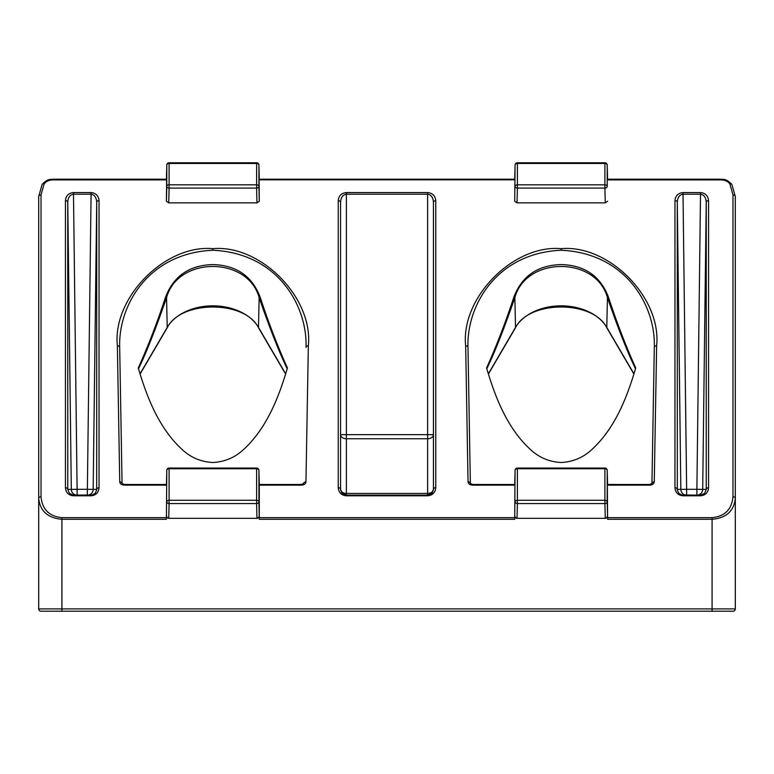 <?xml version="1.0" encoding="UTF-8"?>
<svg xmlns="http://www.w3.org/2000/svg" width="774" height="774" viewBox="0 0 774 774"><rect width="100%" height="100%" fill="white"/><g stroke="black" fill="none" stroke-linecap="round" stroke-linejoin="round"><path stroke-width="1.16" d="M168.732 202.875L169.1 188.092L256.6 188.092L256.6 184.812A2.322 1.645 -0 0 1 258.922 186.428L258.922 165.075A2.322 1.645 178.6 0 1 258.922 165.075A2.322 1.645 180 0 0 256.6 163.469L256.6 184.812L169.1 184.812L169.1 188.092A2.322 1.645 -178.6 0 1 166.778 186.428L166.41 201.23L168.732 202.875L256.968 202.875L259.29 201.23L258.922 186.428A2.322 1.645 178.6 0 1 256.6 188.092L256.968 202.875M256.6 162.782L169.1 162.782L169.1 184.812A2.322 1.645 180 0 0 166.778 186.428L166.778 165.075A2.322 1.645 -178.6 0 1 166.778 165.055A2.322 1.645 0 0 1 169.1 163.469L256.6 163.469L256.6 162.782A2.322 2.322 0 0 1 258.922 165.055L259.29 201.23M122.079 484.708L119.689 347.429C118.132 306.649 147.283 253.214 212.85 250.244C278.398 253.195 307.568 306.659 306.011 347.429A2.322 1.645 1 0 1 308.333 345.823C313.422 297.903 260.848 244.4 212.85 248.648C164.852 244.4 112.278 297.903 117.367 345.823L119.738 481.902C120.047 483.876 121.595 484.959 124.382 485.143L166.41 485.143L166.778 470.311A2.322 1.645 -178.6 0 0 166.778 470.34L166.449 515.049A3.28 2.322 91.4 0 0 168.732 518.338L169.1 503.555A2.322 1.645 -178.6 0 1 166.778 501.891A2.322 1.645 180 0 1 169.1 500.275L169.1 468.725A2.322 1.645 180 0 0 166.778 470.34L166.41 517.651L61.92 517.651C49.226 516.413 42.26 509.447 41.022 496.753A2.322 1.645 180 0 0 38.7 498.398C40.074 511.092 47.814 518.058 61.92 519.296L166.4 519.296L166.449 515.049M91.1 192.571L87.365 489.313L77.11 489.313L77.11 495.118A5.805 5.805 90 0 1 71.305 489.381L67.764 489.381L67.764 202.217C68.102 197.418 69.979 194.748 73.404 194.216L91.071 194.216C94.496 194.748 96.373 197.418 96.711 202.217L96.682 490.01L95.173 493.319L92.106 495.002L73.472 495.118L69.418 493.435L67.764 489.381A2.322 1.645 180 0 0 65.442 487.765C65.916 492.651 68.586 495.321 73.472 495.795L91.003 495.795C95.889 495.321 98.559 492.651 99.033 487.765A2.322 1.645 180 0 0 96.711 489.381L93.17 489.381L96.711 202.217A2.322 1.645 180 0 1 99.033 200.601C98.54 195.803 95.899 193.123 91.1 192.571L91.071 194.216M138.275 367.989C147.021 397.623 159.009 428.448 182.509 449.878C191.091 457.695 201.211 461.904 212.85 462.504C224.489 461.904 234.609 457.695 243.191 449.878C266.691 428.448 278.679 397.623 287.425 367.989C277.566 346.113 268.462 322.477 260.122 297.052C252.024 276.028 236.263 265.201 212.85 264.582C189.456 265.182 173.695 276.008 165.578 297.052C157.199 322.574 148.095 346.22 138.275 367.989M303.64 483.498L301.318 484.466L301.318 485.143C304.105 484.959 305.653 483.876 305.962 481.902A2.322 1.645 1 0 0 303.64 483.508L303.621 484.708M607.59 201.23L605.268 202.875L604.9 188.092L517.4 188.092L517.4 184.812L604.9 184.812L604.9 188.092A2.322 1.645 -1.4 0 0 607.222 186.428L607.222 165.075A2.322 1.645 -1.4 0 0 607.222 165.055A2.322 1.645 180 0 0 604.9 163.469L517.4 163.469L517.4 184.812A2.322 1.645 180 0 0 515.078 186.428A2.322 1.645 1.4 0 0 517.4 188.092L517.032 202.875L514.71 201.23L515.078 165.075A2.322 1.645 0 0 1 517.4 163.469L517.4 162.782A2.322 2.322 0 0 0 515.078 165.055A2.322 1.645 1.4 0 0 515.078 165.075L514.71 201.23M607.222 165.055A2.322 2.322 0 0 0 604.9 162.782L604.9 184.812A2.322 1.645 -0 0 1 607.222 186.428L607.222 165.075L607.59 179.887L720.933 179.887C725.044 180.013 728.034 181.377 729.892 183.97A2.322 1.509 -31.5 0 1 731.865 184.376M649.618 485.143L649.618 484.466L651.94 483.498L654.311 347.429C655.868 306.649 626.717 253.214 561.15 250.244C495.602 253.195 466.432 306.659 467.989 347.429A2.322 1.645 179 0 0 465.667 345.823C460.578 297.903 513.152 244.4 561.15 248.648C609.148 244.4 661.722 297.903 656.633 345.823L654.262 481.902C653.953 483.876 652.405 484.959 649.618 485.143L607.59 485.143L607.222 470.311A2.322 2.322 0 0 0 604.9 468.047L517.4 468.047A2.322 2.322 0 0 0 515.078 470.311A2.322 1.645 -178.6 0 0 515.078 470.34A2.322 1.645 -0 0 1 517.4 468.725L517.4 500.275L604.9 500.275A2.322 1.645 -0 0 1 607.222 501.891L607.551 515.049A3.28 2.322 -91.4 0 1 605.268 518.338L604.9 503.555A2.322 1.645 -1.4 0 0 607.222 501.891L607.222 470.34A2.322 1.645 -1.4 0 0 607.222 470.311M682.997 192.571L686.635 489.313L696.89 489.313L696.89 495.118A5.805 5.805 90 0 0 702.695 489.381L706.236 489.381L706.236 202.217C705.898 197.418 704.021 194.748 700.596 194.216L682.929 194.216C679.504 194.748 677.627 197.418 677.289 202.217L677.318 490.01L678.827 493.319L681.894 495.002L700.528 495.118L704.582 493.435L706.236 489.381A2.322 1.645 -0 0 1 708.558 487.765C708.084 492.651 705.414 495.321 700.528 495.795L682.997 495.795C678.111 495.321 675.441 492.651 674.967 487.765A2.322 1.645 0 0 1 677.289 489.381L680.83 489.381L677.289 202.217A2.322 1.645 -0 0 0 674.967 200.601C675.46 195.803 678.101 193.123 682.9 192.571L700.625 192.571C705.424 193.123 708.065 195.803 708.558 200.601L708.558 487.765M513.878 297.052C505.538 322.477 496.434 346.113 486.575 367.989C495.321 397.623 507.309 428.448 530.809 449.878C539.391 457.695 549.511 461.904 561.15 462.504C572.789 461.904 582.909 457.695 591.491 449.878C614.991 428.448 626.979 397.623 635.725 367.989C625.905 346.22 616.801 322.574 608.422 297.052C600.305 276.008 584.544 265.182 561.15 264.582C537.736 265.201 521.976 276.028 513.878 297.052L514.855 297.69C503.816 329.395 494.48 353.031 486.856 368.618M712.08 611.218L41.022 611.218L61.92 611.218L61.92 608.896L735.3 608.896A2.322 2.322 0 0 1 732.978 611.218L712.08 611.218L712.08 519.296L607.6 519.296L607.551 515.049M607.6 519.296L607.222 470.34A2.322 1.645 0 0 0 604.9 468.725L604.9 503.555L517.4 503.555L517.4 500.275A2.322 1.645 -0 0 0 515.078 501.891A2.322 1.645 1.4 0 0 517.4 503.555L517.032 518.338A3.28 2.322 -88.6 0 1 514.749 515.049L515.078 470.34L514.7 519.296L259.3 519.296L258.922 501.891A2.322 1.645 178.6 0 1 256.6 503.555L256.6 500.275L169.1 500.275L169.1 503.555L256.6 503.555L256.968 518.338A3.28 2.322 88.6 0 0 259.251 515.049M605.268 202.875L517.032 202.875M166.41 201.23L166.778 165.075L166.41 179.887L53.067 179.887C48.956 180.013 45.966 181.377 44.108 183.97A2.322 1.509 -148.5 0 0 42.135 184.376M301.318 485.143L259.29 485.143L258.922 470.311A2.322 1.645 -1.4 0 1 258.922 470.34A2.322 1.645 180 0 0 256.6 468.725L256.6 500.275A2.322 1.645 180 0 1 258.922 501.891L258.922 470.34L259.29 485.143L259.3 519.296M467.989 347.429L470.36 483.489A2.322 1.645 179 0 0 468.038 481.902L465.667 345.823M635.512 368.753C627.869 353.167 618.513 329.482 607.445 297.69C596.212 256.02 526.02 256.155 514.855 297.69L515.523 327.402A49.381 34.917 180 0 1 561.15 305.846A49.381 34.917 180 0 1 606.777 327.402L633.877 373.678A2.322 1.519 -30.4 0 0 633.935 374.045M514.749 515.049L514.7 519.296M256.968 518.338L168.732 518.338M517.032 518.338L605.268 518.338M607.59 517.651L712.08 517.651C724.774 516.413 731.74 509.447 732.978 496.753L732.978 194.893A2.322 1.645 0 0 1 735.3 196.538L735.3 608.896M732.978 496.753A2.322 1.645 0 0 1 735.3 498.398C733.926 511.092 726.186 518.058 712.08 519.296L712.08 517.651M514.71 179.829L259.29 179.829M488.365 374.045A2.322 1.519 -149.6 0 0 488.423 373.678L515.523 327.402A2.322 1.519 -149.6 0 1 515.387 327.973L488.375 374.084M700.528 192.571L696.89 489.313L702.695 489.381L706.236 202.217A2.322 1.645 0 0 1 708.558 200.601M654.311 347.429A2.322 1.645 1 0 1 656.633 345.823M470.36 483.508L472.682 484.466L472.682 485.143L514.71 485.143L515.078 470.311M633.925 374.084L606.913 327.973A2.322 1.519 -30.4 0 1 606.777 327.402L607.445 297.69L608.422 297.052M124.382 485.143L124.382 484.466L122.06 483.498L119.689 347.429A2.322 1.645 179 0 0 117.367 345.823M138.488 368.753C146.131 353.167 155.487 329.482 166.555 297.69C177.788 256.02 247.98 256.155 259.145 297.69C270.184 329.395 279.52 353.031 287.144 368.618M41.022 496.753L41.022 194.893A2.322 1.645 180 0 0 38.7 196.538L38.7 608.896A2.322 2.322 0 0 0 41.022 611.218M166.429 179.2L53.067 179.2C51.21 179.897 48.762 177.614 42.125 184.405L38.7 196.538L38.7 608.896L61.92 608.896L61.92 517.651M166.4 519.296L166.41 517.651M140.065 374.045A2.322 1.519 -149.6 0 0 140.123 373.678L167.223 327.402A49.381 34.917 0 0 1 212.85 305.846A49.381 34.917 0 0 1 258.477 327.402A2.322 1.519 -30.4 0 0 258.613 327.973C245.339 300.022 180.361 300.022 167.087 327.973A2.322 1.519 -149.6 0 0 167.223 327.402L166.555 297.69L165.578 297.052M285.635 374.045A2.322 1.519 -30.4 0 1 285.577 373.678L258.477 327.402L259.145 297.69L260.122 297.052M91.003 192.571L73.472 192.571L77.11 489.313L71.305 489.381L67.764 202.217A2.322 1.645 180 0 0 65.442 200.601L65.442 487.765M340.56 202.343L340.56 489.313L342.263 493.415L346.365 495.118L427.635 495.118L431.737 493.415L433.44 489.313L433.44 202.343C433.092 197.409 431.157 194.7 427.635 194.216L346.365 194.216C342.843 194.7 340.908 197.409 340.56 202.343A2.322 1.645 -0 0 0 338.238 200.698C338.722 195.764 341.431 193.055 346.365 192.571L427.635 192.571C432.569 193.055 435.278 195.764 435.762 200.698L435.762 487.668C435.278 492.603 432.569 495.312 427.635 495.795L346.365 495.795C341.431 495.312 338.722 492.603 338.238 487.668A2.322 1.645 0 0 1 340.56 489.313L341.663 492.699M435.762 487.668A2.322 1.645 0 0 0 433.44 489.313A5.805 4.102 0 0 1 427.635 493.415L427.635 434.659L433.44 434.659A5.805 4.102 0 0 1 427.635 438.761L346.365 438.761A5.805 4.102 0 0 1 340.56 434.659L427.635 434.659L427.635 192.571M346.365 192.571L346.365 493.415A5.805 4.102 -0 0 1 340.56 489.313M433.44 202.343A2.322 1.645 0 0 1 435.762 200.698M212.85 248.648L212.85 250.244M73.472 192.571L73.404 194.216M561.15 250.244L561.15 248.648M700.596 194.216L700.625 192.571M682.929 194.216L682.9 192.571M472.682 485.143C469.895 484.959 468.347 483.876 468.038 481.902M732.978 194.893L729.892 183.97M41.022 194.893L44.108 183.97M305.962 481.902L308.333 345.823M259.29 517.651L514.71 517.651M674.967 487.765L674.967 200.601M338.238 487.668L338.238 200.698M99.033 487.765L99.033 200.601M73.375 192.571C68.576 193.123 65.935 195.803 65.442 200.601M604.9 468.047L604.9 468.725L517.4 468.725L517.4 468.047M686.635 489.313L680.83 489.381A5.805 5.805 90 0 0 686.635 495.118L686.635 489.313M682.997 495.118L682.997 495.795M700.528 495.118L700.528 495.795M651.94 483.498L651.94 483.508A2.322 1.645 1 0 1 654.262 481.902M169.1 468.047L169.1 468.725L256.6 468.725L256.6 468.047L169.1 468.047A2.322 2.322 0 0 0 166.778 470.311M87.365 489.313L93.17 489.381A5.805 5.805 90 0 1 87.365 495.118L87.365 489.313M91.003 495.118L91.003 495.795M73.472 495.118L73.472 495.795M122.06 483.498L122.06 483.508A2.322 1.645 179 0 0 119.738 481.902M346.365 495.795L346.365 493.415L427.635 493.415L427.635 495.795M606.913 327.973C593.639 300.022 528.661 300.022 515.387 327.973M735.3 196.538L731.875 184.405C725.238 177.614 722.79 179.897 720.933 179.2L607.571 179.2M514.729 179.2L259.271 179.2M679.92 494.218L682.629 495.099M700.896 495.099L703.605 494.218M649.618 484.466L607.571 484.466M514.729 484.466L472.682 484.466M514.71 179.858L515.078 165.055M604.9 162.782L517.4 162.782M140.075 374.084L167.087 327.973M258.613 327.973L285.625 374.084M94.08 494.218L91.371 495.099M73.104 495.099L70.395 494.218M124.382 484.466L166.429 484.466M258.922 470.311A2.322 2.322 0 0 0 256.6 468.047M259.271 484.466L301.318 484.466M259.29 179.858L258.922 165.055M169.1 162.782A2.322 2.322 0 0 0 166.778 165.055M433.44 489.313L432.337 492.699M431.737 493.415C429.144 495.031 427.77 495.602 427.635 495.118M342.263 493.415C344.856 495.031 346.23 495.602 346.365 495.118"/></g></svg>
